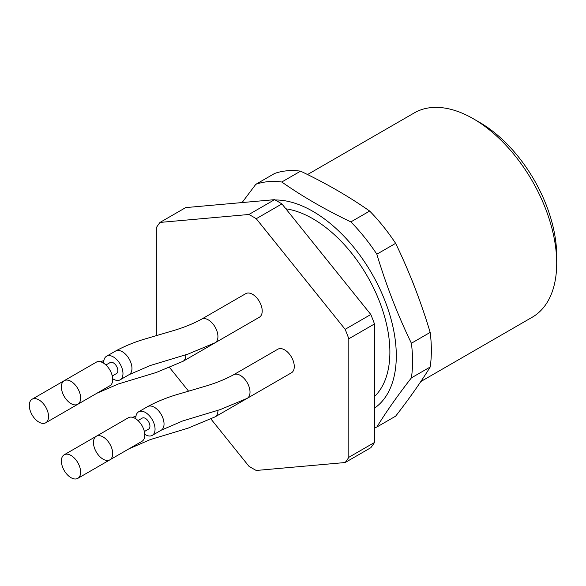 <?xml version="1.0" encoding="UTF-8"?>
<svg xmlns="http://www.w3.org/2000/svg" width="586" height="586" viewBox="0 0 586 586"><rect width="100%" height="100%" fill="white"/><g stroke="black" fill="none" stroke-linecap="round" stroke-linejoin="round"><path stroke-width="0.88" d="M71.001 477.685A13.61 7.86 -120 0 0 77.806 478.359A13.61 7.86 -120 0 0 77.806 462.64A13.61 7.86 -120 0 0 64.196 454.787A13.61 7.86 -120 0 0 61.383 461.014A13.61 7.86 -120 0 0 71.001 477.685M77.806 478.359L109.89 459.834A13.61 7.86 -120 0 0 109.89 444.122A13.61 7.86 -120 0 0 96.28 436.262A13.61 7.86 -120 0 0 93.46 442.496A13.61 7.86 -120 0 0 103.085 459.16A13.61 7.86 -120 0 0 109.89 459.834A13.61 7.86 -120 0 0 109.948 459.805M259.437 391.272A13.61 7.86 60 0 1 259.386 391.309L215.113 416.866L188.223 428.095L150.353 439.573L129.14 448.722L120.152 453.908M215.113 342.781A13.61 7.86 60 0 0 217.201 331.874A13.61 7.86 60 0 0 208.308 319.883A13.61 7.86 60 0 0 201.503 319.209L245.776 293.645A13.61 7.86 60 0 1 259.386 301.504A13.61 7.86 60 0 1 259.386 317.224L215.113 342.781L188.223 354.01L150.353 365.488L129.14 374.637A13.61 7.86 -120 0 0 131.227 363.73A13.61 7.86 -120 0 0 122.335 351.739A13.61 7.86 -120 0 0 115.53 351.065L106.542 356.251A13.61 7.86 -120 0 0 103.729 362.478A13.61 7.86 -120 0 0 103.751 363.261M247.197 398.348A13.61 7.86 60 0 0 249.277 387.441A13.61 7.86 60 0 0 240.392 375.443A13.61 7.86 60 0 0 233.58 374.769L277.852 349.212A13.61 7.86 60 0 1 291.462 357.072A13.61 7.86 60 0 1 291.462 372.784L247.197 398.348L220.299 409.57L182.436 421.048L161.216 430.205A13.61 7.86 -120 0 0 163.304 419.298A13.61 7.86 -120 0 0 154.411 407.299A13.61 7.86 -120 0 0 147.606 406.625L138.626 411.812A13.61 7.86 -120 0 0 135.806 418.045A13.61 7.86 -120 0 0 135.827 418.829M169.698 367.693L188.553 391.155M211.011 419.085L248.911 466.236A154.25 89.057 60 0 0 256.25 470.47L345.154 462.53L370.813 447.711A154.25 89.057 60 0 0 374.483 442.496L348.817 457.314A154.25 89.057 60 0 1 345.154 462.53M156.337 335.632L156.337 227.646A154.25 89.057 60 0 1 160.007 222.424L248.911 214.483A154.25 89.057 60 0 1 256.25 218.717L345.154 329.317A154.25 89.057 60 0 1 348.817 338.774L348.817 457.314M227.361 335.712A13.61 7.86 60 0 1 227.302 335.741L183.03 361.306L156.14 372.528L118.277 384.006L97.056 393.162L88.076 398.348A13.61 7.86 -120 0 0 88.134 398.312M71.001 403.6A13.61 7.86 -120 0 0 77.806 404.274A13.61 7.86 -120 0 0 77.806 388.555A13.61 7.86 -120 0 0 64.196 380.695A13.61 7.86 -120 0 0 61.383 386.928A13.61 7.86 -120 0 0 71.001 403.6M45.73 422.792A13.61 7.86 -120 0 0 45.73 407.08A13.61 7.86 -120 0 0 32.12 399.22A13.61 7.86 -120 0 0 29.3 405.453A13.61 7.86 -120 0 0 38.925 422.118A13.61 7.86 -120 0 0 45.73 422.792L109.89 385.749A13.61 7.86 -120 0 0 109.89 370.037A13.61 7.86 -120 0 0 96.28 362.177L64.196 380.695M105.927 364.99L110.175 362.536A6.351 3.67 60 0 1 116.526 366.206A6.351 3.67 60 0 1 116.526 373.538L112.278 375.992M112.688 378.739A13.61 7.86 -120 0 0 120.152 379.823A13.61 7.86 -120 0 0 120.159 364.111A13.61 7.86 -120 0 0 106.542 356.251M109.89 459.834L141.973 441.317A13.61 7.86 -120 0 0 141.973 425.597A13.61 7.86 -120 0 0 128.363 417.745L96.28 436.262M138.01 420.55L142.251 418.104A6.351 3.67 60 0 1 148.61 421.766A6.351 3.67 60 0 1 148.61 429.106L144.361 431.552M144.764 434.307A13.61 7.86 -120 0 0 152.235 435.391A13.61 7.86 -120 0 0 152.235 419.671A13.61 7.86 -120 0 0 138.626 411.812M285.851 208.806A108.886 62.863 60 0 1 374.505 289.924A108.886 62.863 60 0 1 374.483 396.561M374.483 427.795A136.106 78.583 -120 0 0 376.842 427.026L395.631 416.177C409.365 398.509 420.88 382.123 430.183 367.019L411.394 377.867A136.106 78.583 -120 0 0 412.566 361.24A136.106 78.583 -120 0 0 411.394 343.25C397.66 314.843 386.145 285.162 376.842 254.199A136.106 78.583 -120 0 0 350.882 221.896C325.633 209.883 302.596 196.581 281.778 182.004A136.106 78.583 -120 0 0 255.811 184.319L242.084 202.566M281.778 182.004L300.567 171.156C325.816 183.176 348.846 196.471 369.671 211.055A136.106 78.583 60 0 1 395.631 243.351C409.365 271.757 420.88 301.438 430.183 332.401A136.106 78.583 60 0 1 431.355 350.391A136.106 78.583 60 0 1 430.183 367.019M255.811 184.319L274.6 173.478A136.106 78.583 60 0 1 300.567 171.156M430.183 332.401L411.394 343.25M376.842 254.199L395.631 243.351M369.671 211.055L350.882 221.896M411.394 377.867C397.66 395.535 386.145 411.914 376.842 427.026M275.149 199.98A117.954 68.101 60 0 1 396.297 355.812A117.954 68.101 60 0 1 374.483 408.164M420.814 381.552L532.271 317.202A117.954 68.101 -120 0 0 556.7 263.209A117.954 68.101 -120 0 0 473.29 118.738A117.954 68.101 -120 0 0 414.309 112.893L307.54 174.54M556.7 263.209L556.7 255.796A108.886 62.863 -120 0 0 479.707 122.445L473.29 118.738M348.817 338.774L374.483 323.955L374.483 442.496M345.154 329.317L370.813 314.499A154.25 89.057 60 0 1 374.483 323.955M256.25 218.717L281.91 203.906L370.813 314.499M248.911 214.483L274.578 199.665A154.25 89.057 60 0 1 281.91 203.906M274.578 199.665L185.674 207.605L160.007 222.424M217.926 410.325A13.61 7.86 60 0 1 215.113 416.866M185.85 354.757A13.61 7.86 60 0 1 183.03 361.306M411.416 278.951A117.954 68.101 60 0 1 415.115 288.334M64.196 454.787L96.221 436.299M135.974 416.089L132.561 417.327M120.152 379.823L129.14 374.637M201.503 319.209C192.831 323.948 182.817 327.933 171.478 331.178L147.518 338.247C135.959 341.499 125.294 345.769 115.53 351.065M32.12 399.22L64.145 380.732M103.89 360.522L100.484 361.76M152.235 435.391L161.216 430.205M233.58 374.769C224.907 379.508 214.901 383.5 203.562 386.745L179.594 393.807C168.043 397.066 157.378 401.337 147.606 406.625"/></g></svg>

